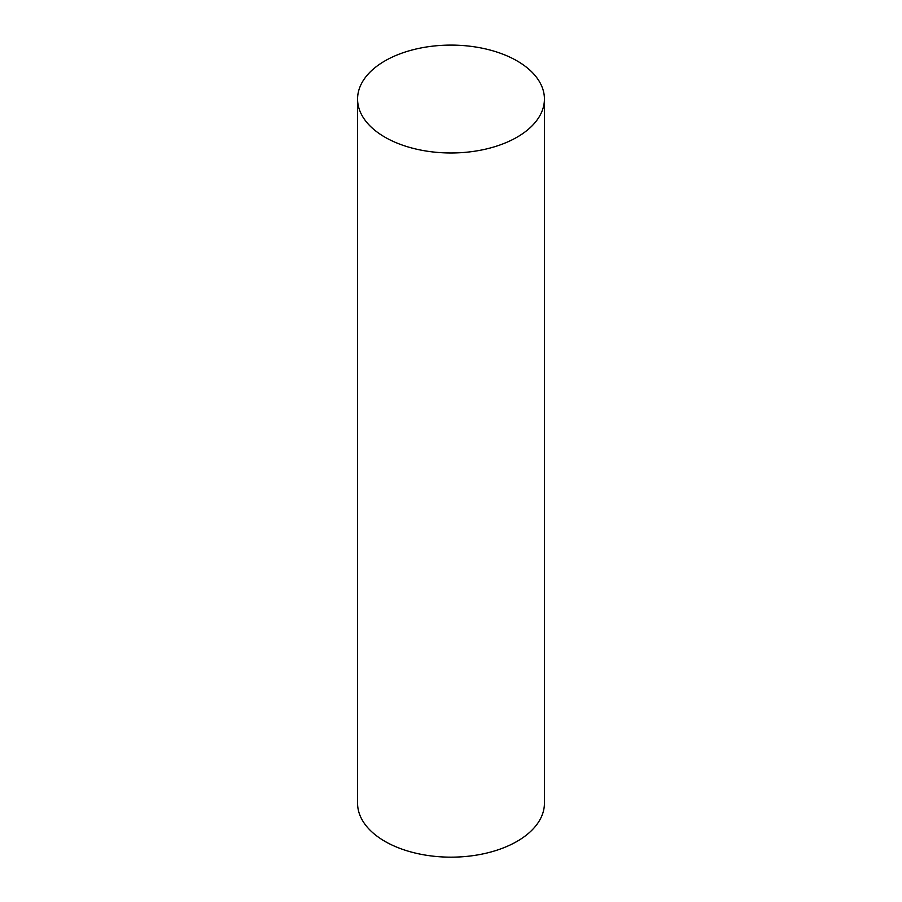 <?xml version="1.0" encoding="UTF-8"?>
<svg xmlns="http://www.w3.org/2000/svg" width="902" height="902" viewBox="0 0 902 902"><rect width="100%" height="100%" fill="white"/><g stroke="black" fill="none" stroke-linecap="round" stroke-linejoin="round"><path stroke-width="1.35" d="M384.94 137.183A93.425 53.94 0 0 0 486.753 148.875A93.425 53.94 0 0 0 544.425 99.04A93.425 53.94 0 0 0 451 45.1A93.425 53.94 0 0 0 357.575 99.04A93.425 53.94 0 0 0 384.94 137.183M357.575 99.04L357.575 803.22A93.425 53.94 0 0 0 384.94 841.363A93.425 53.94 0 0 0 486.753 853.055A93.425 53.94 0 0 0 544.425 803.22L544.425 99.04"/></g></svg>
